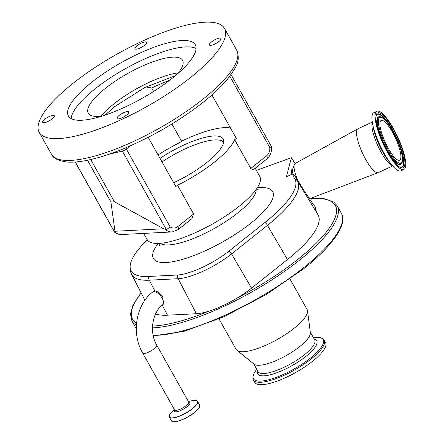 <?xml version="1.0" encoding="UTF-8"?>
<svg xmlns="http://www.w3.org/2000/svg" width="444" height="444" viewBox="0 0 444 444"><rect width="100%" height="100%" fill="white"/><g stroke="black" fill="none" stroke-linecap="round" stroke-linejoin="round"><path stroke-width="0.67" d="M163.298 304.245L162.92 297.552C160.462 293.39 157.764 291.164 154.834 290.87L152.631 292.085A8.081 3.852 -128.5 0 1 153.874 291.653A8.081 3.852 -128.5 0 1 162.138 298.179A8.081 3.852 -128.5 0 1 162.698 304.723L163.298 304.245M295.443 176.496A287.795 81.74 -29.3 0 0 297.613 181.352L318.065 214.874A286.363 81.33 -29.3 0 1 315.112 206.81C309.49 199.134 302.936 189.027 295.443 176.496L292.59 173.926A289.061 82.096 -29.3 0 0 294.822 178.965A93.878 26.662 150.7 0 1 265.062 222.389L229.182 250.977A41.719 11.849 150.7 0 1 202.114 267.488A41.719 11.849 150.7 0 1 177.361 275.014L148.457 276.479A93.878 26.662 150.7 0 1 130.308 264.685A93.878 26.662 150.7 0 1 147.253 239.771M318.065 214.874A96.581 27.428 150.7 0 1 287.451 259.54L251.57 288.128A44.417 12.615 150.7 0 1 237.435 297.885L236.097 298.684A44.417 12.615 150.7 0 1 222.755 305.711A44.417 12.615 150.7 0 1 209.895 310.839L208.663 311.233A44.417 12.615 150.7 0 1 196.398 313.725L167.493 315.19A96.581 27.428 150.7 0 1 155.567 313.975M223.571 142.485A49.617 14.091 -29.3 0 0 219.78 140.249A49.617 14.091 -29.3 0 0 185.187 148.857A49.617 14.091 -29.3 0 0 162.01 161.916M223.682 141.492A50.888 14.452 -29.3 0 0 221.384 140.626L219.78 140.249M256.776 369.297A39.977 11.355 -29.3 0 0 253.319 375.125L252.869 378.238A40.648 11.544 -29.3 0 0 253.319 379.903L254.651 382.284A40.648 11.544 -29.3 0 0 312.62 361.244A40.648 11.544 -29.3 0 0 325.546 342.502L324.209 340.115A40.648 11.544 -29.3 0 0 323.021 338.872L320.135 337.629A39.977 11.355 -29.3 0 0 313.359 337.545M253.319 379.903A40.648 11.544 -29.3 0 0 311.283 358.857A40.648 11.544 -29.3 0 0 324.209 340.115M253.319 375.125A39.977 11.355 -29.3 0 0 271.012 379.121A39.977 11.355 -29.3 0 0 310.461 358.08A39.977 11.355 -29.3 0 0 320.135 337.629M218.986 318.859L236.091 349.339A40.709 11.561 -29.3 0 0 236.963 350.349L254.146 364.185A32.44 9.213 -29.3 0 0 299.717 346.581A32.44 9.213 -29.3 0 0 310.362 332.634L307.509 310.761A40.709 11.561 -29.3 0 0 307.098 309.49L289.993 279.015M236.963 350.349A40.709 11.561 -29.3 0 0 294.15 328.26A40.709 11.561 -29.3 0 0 307.509 310.761M237.435 297.885A116.234 33.011 -29.3 0 0 298.324 259.002A116.234 33.011 -29.3 0 0 311.25 198.801L311.444 198.041M91.531 82.44A72.772 20.668 -29.3 0 0 68.382 115.995A72.772 20.668 -29.3 0 0 172.161 78.322A72.772 20.668 -29.3 0 0 195.305 44.766A72.772 20.668 -29.3 0 0 91.531 82.44M196.093 48.524A72.772 20.668 -29.3 0 0 95.11 88.822A72.772 20.668 -29.3 0 0 71.173 118.626M190.698 77.378A106.233 30.17 -29.3 0 0 224.486 28.394A106.233 30.17 -29.3 0 0 72.994 83.383A106.233 30.17 -29.3 0 0 39.205 132.368A106.233 30.17 -29.3 0 0 190.698 77.378M102.775 115.878A54.068 15.357 150.7 0 1 88.273 113.226A54.068 15.357 150.7 0 1 105.472 88.295A54.068 15.357 150.7 0 1 182.578 60.301A54.068 15.357 150.7 0 1 177.289 74.065M211.488 41.908A6.677 1.898 -29.3 0 0 209.363 44.983A6.677 1.898 -29.3 0 0 218.886 41.525A6.677 1.898 -29.3 0 0 221.012 38.45A6.677 1.898 -29.3 0 0 211.488 41.908M119.17 115.44A6.677 1.898 -29.3 0 0 117.05 118.52A6.677 1.898 -29.3 0 0 126.573 115.063A6.677 1.898 -29.3 0 0 128.699 111.982A6.677 1.898 -29.3 0 0 119.17 115.44M44.8 119.236A6.677 1.898 -29.3 0 0 42.674 122.316A6.677 1.898 -29.3 0 0 52.203 118.859A6.677 1.898 -29.3 0 0 54.323 115.779A6.677 1.898 -29.3 0 0 44.8 119.236M137.118 45.704A6.677 1.898 -29.3 0 0 134.993 48.779A6.677 1.898 -29.3 0 0 144.516 45.327A6.677 1.898 -29.3 0 0 146.642 42.247A6.677 1.898 -29.3 0 0 137.118 45.704M143.678 233.4L147.175 239.632A64.563 18.337 -29.3 0 0 239.249 206.21A64.563 18.337 -29.3 0 0 259.784 176.44L255.189 168.243M230.48 127.983A66.156 18.787 -29.3 0 0 181.563 141.198L179.892 142.53A64.563 18.337 -29.3 0 0 158.075 154.906M231.047 74.553L271.367 146.42C272.028 151.554 270.524 155.727 266.872 158.941L253.03 169.969L250.777 168.459L266.605 155.844A8.908 7.409 87.1 0 0 269.791 147.513L229.798 76.251M125.652 147.858L170.13 226.901A8.908 7.409 87.1 0 0 177.805 226.579L193.639 213.969L177.522 185.248A64.563 18.337 -29.3 0 0 214.474 162.06A64.563 18.337 -29.3 0 0 234.66 139.738L250.777 168.459M173.671 182.7A50.932 14.463 -29.3 0 0 206.926 162.448A50.932 14.463 -29.3 0 0 223.127 138.961A50.932 14.463 -29.3 0 0 160.029 158.386M380.114 122A21.945 5.517 -114.9 0 1 381.174 120.441A21.945 5.517 -114.9 0 1 393.989 135.098A21.945 5.517 -114.9 0 1 400.71 158.702A21.945 5.517 -114.9 0 1 399.644 160.256A21.945 5.517 -114.9 0 1 386.829 145.599A21.945 5.517 -114.9 0 1 380.114 122M291.825 174.281A15.268 3.841 -114.9 0 1 291.653 170.08A15.268 3.841 -114.9 0 1 292.313 169.031L292.979 168.653M292.979 174.131A15.374 3.863 -114.9 0 1 292.718 169.469A15.374 3.863 -114.9 0 1 292.774 169.281L294.3 164.619A19.081 4.795 -114.9 0 1 295.082 163.542L357.797 128.838A24.17 6.077 -114.9 0 1 357.897 128.788L372.305 122.1M392.651 165.956L378.244 172.644A24.17 6.077 -114.9 0 1 378.144 172.683L311.139 198.157A19.081 4.795 -114.9 0 1 309.812 198.057A19.081 4.795 -114.9 0 1 308.391 197.175M297.641 180.114A19.081 4.795 -114.9 0 1 294.233 164.857A19.081 4.795 -114.9 0 1 294.3 164.619M378.144 172.683A24.17 6.077 -114.9 0 1 364.03 156.305A24.17 6.077 -114.9 0 1 356.726 130.503A24.17 6.077 -114.9 0 1 357.797 128.838M403.901 169.43L400.777 170.885A32.062 8.059 -114.9 0 1 391.519 164.596A32.062 8.059 -114.9 0 1 372.61 123.848A32.062 8.059 -114.9 0 1 372.239 114.996A32.062 8.059 -114.9 0 1 373.793 112.721L376.917 111.266A32.062 8.059 -114.9 0 1 395.637 132.678A32.062 8.059 -114.9 0 1 405.455 167.155A32.062 8.059 -114.9 0 1 403.901 169.43A32.062 8.059 -114.9 0 1 385.181 148.019A32.062 8.059 -114.9 0 1 375.369 113.542A32.062 8.059 -114.9 0 1 376.917 111.266M193.639 213.969L191.913 218.648L178.072 229.676A3.818 1.82 51.5 0 0 177.805 226.579M211.943 94.955L236.33 138.406L234.66 139.738M177.522 185.248L175.852 186.58L148.202 137.313M181.563 141.198L171.917 124.009M153.635 91.436L151.715 88.012L145.887 86.935M75.18 162.016L114.635 232.24L115.002 232.184L114.979 231.257L110.922 201.987L114.447 201.804L163.697 228.771L166.411 229.687L121.501 149.567M271.145 146.259C271.661 146.448 271.212 146.87 269.791 147.513M170.13 226.901L166.411 229.687M87.501 160.251L110.922 201.987M90.731 159.546L114.447 201.804M141.164 292.957A116.234 33.011 -29.3 0 0 136.558 323.11M152.531 326.018A116.234 33.011 -29.3 0 0 208.663 311.233M311.25 198.801L310.761 200.705M292.59 173.926L286.441 176.779L291.342 157.742L295.105 163.525M256.377 170.363L291.342 157.742M174.642 409.995L174.559 409.879A8.081 2.292 -29.3 0 0 176.052 410.35A8.081 2.292 -29.3 0 0 186.08 405.694A8.081 2.292 -29.3 0 0 188.65 401.97L156.721 345.071A8.081 2.292 150.7 0 1 152.57 349.944A8.081 2.292 150.7 0 1 144.117 353.452A8.081 2.292 150.7 0 1 142.629 352.98C131.263 333.605 135.692 305.017 152.631 292.085M194.483 412.526A15.99 4.54 -29.3 0 0 199.595 406.61M194.455 412.415A16.156 4.59 -29.3 0 0 199.595 404.967C200.299 406.687 198.59 409.213 194.466 412.548C186.541 419.036 172.722 424.148 171.412 420.779A16.156 4.59 -29.3 0 0 194.455 412.415M169.22 416.039A16.156 4.59 -29.3 0 0 169.369 417.132A16.156 4.59 -29.3 0 0 192.407 408.769A16.156 4.59 -29.3 0 0 197.547 401.315A16.156 4.59 -29.3 0 0 196.692 400.621M174.398 409.59L173.438 410.423A16.051 4.557 -29.3 0 0 172.805 417.854A16.051 4.557 -29.3 0 0 192.274 408.641A16.051 4.557 -29.3 0 0 189.699 401.293C193.984 399.944 196.598 399.955 197.547 401.315L199.595 404.967M174.597 409.94A8.913 2.531 -29.3 0 0 177.811 411.505A8.913 2.531 -29.3 0 0 187.107 406.671A8.913 2.531 -29.3 0 0 188.683 402.036M158.197 243.44A68.382 19.419 -29.3 0 0 206.571 250.177A68.382 19.419 -29.3 0 0 267.011 207.759A68.382 19.419 -29.3 0 0 257.292 187.829M160.112 243.334A55.661 15.806 -29.3 0 0 201.804 234.865A55.661 15.806 -29.3 0 0 256.21 189.41M294.822 178.965A6.36 6.099 -30.6 0 1 297.613 181.352A95.149 27.023 150.7 0 1 267.454 225.358L231.568 253.946A42.99 12.21 150.7 0 1 203.679 270.957A42.99 12.21 150.7 0 1 178.177 278.715L196.398 313.725M177.361 275.014A6.36 5.295 87.1 0 0 178.177 278.715L149.273 280.181L154.834 290.87M229.182 250.977A6.36 3.03 51.5 0 1 231.568 253.946L251.57 288.128M257.659 370.868A33.783 9.596 -29.3 0 0 272.733 374.12A33.783 9.596 -29.3 0 0 305.971 356.366A33.783 9.596 -29.3 0 0 314.241 339.116M253.707 363.83L258.069 371.6A32.44 9.213 -29.3 0 0 304.334 354.806A32.44 9.213 -29.3 0 0 314.652 339.849L310.289 332.079M153.152 335.331A117.682 33.422 -29.3 0 0 303.896 267.471A117.682 33.422 -29.3 0 0 341.331 213.209A117.682 33.422 -29.3 0 0 341.281 213.126C343.49 217.205 343.24 222.25 340.531 228.272C338.705 232.384 335.858 236.846 331.99 241.664C325.186 250.1 315.851 259.052 303.99 268.515L266.123 294.583L223.715 316.788L183.899 331.379L153.269 335.886M152.459 327.861A117.682 33.422 -29.3 0 0 299.722 260.023A117.682 33.422 -29.3 0 0 337.196 205.844A117.682 33.422 -29.3 0 0 337.151 205.761L341.331 213.209M236.724 50.2C241.131 61.944 235.359 68.021 227.6 79.038C221.506 86.419 213.375 94.167 203.197 102.275C179.076 121.151 152.242 136.758 122.683 149.084C113.325 152.903 104.545 155.922 96.337 158.142C84.282 161.411 74.281 162.687 66.334 161.971C57.698 160.512 52.736 157.914 51.443 154.179A106.233 30.17 -29.3 0 0 202.936 99.184A106.233 30.17 -29.3 0 0 236.724 50.2L224.486 28.394M101.204 116.112A54.068 15.357 150.7 0 1 114.125 103.718A54.068 15.357 150.7 0 1 178.305 72.844M402.231 161.416A25.191 6.333 -114.9 0 1 388.028 149.606A25.191 6.333 -114.9 0 1 378.588 119.286A25.191 6.333 -114.9 0 1 392.79 131.097A25.191 6.333 -114.9 0 1 402.231 161.416M379.565 116.739C381.091 116.284 383.721 118.309 387.457 122.816L391.275 128.433L399.195 144.899C402.036 152.653 403.074 158.38 402.32 162.082L401.432 163.875A26.129 6.571 -114.9 0 1 386.236 148.091A26.129 6.571 -114.9 0 1 377.594 118.753A26.129 6.571 -114.9 0 1 379.565 116.739L379.082 116.755A26.324 6.616 -114.9 0 0 377.1 118.787A26.324 6.616 -114.9 0 0 379.082 132.462M401.432 163.875L401.11 164.236A26.324 6.616 -114.9 0 1 389.116 154.096M376.728 114.657A29.143 7.326 -114.9 0 1 390.687 127.478M400.416 148.451A29.143 7.326 -114.9 0 1 403.124 165.162A29.143 7.326 -114.9 0 1 401.193 167.388M376.862 114.48A29.337 7.376 -114.9 0 1 393.922 132.207A29.337 7.376 -114.9 0 1 403.624 165.135A29.337 7.376 -114.9 0 1 401.415 167.399C394.505 169.314 372.272 124.714 376.296 115.701L376.862 114.48M404.617 165.668A30.275 7.609 -114.9 0 1 387.545 151.471A30.275 7.609 -114.9 0 1 376.201 115.035A30.275 7.609 -114.9 0 1 393.273 129.226A30.275 7.609 -114.9 0 1 404.617 165.668M392.28 165.523A24.17 6.077 -114.9 0 1 378.427 147.025A24.17 6.077 -114.9 0 1 372.166 123.338A24.17 6.077 -114.9 0 1 372.399 122.666M391.519 164.596L388.561 160.911A25.513 6.416 -114.9 0 1 373.515 128.488L372.61 123.848M266.872 158.941A3.818 1.82 -128.5 0 0 266.605 155.844M130.419 145.799L126.407 148.995A3.818 1.082 150.7 0 1 122.305 151.093L108.908 154.273M115.002 232.184A12.721 10.584 87.1 0 0 121.628 234.526L172.161 231.946A12.721 10.584 -92.9 0 1 165.54 229.604M114.979 231.257L163.697 228.771M75.319 162.01L114.78 232.323M169.48 80.414A66.156 18.787 -29.3 0 0 151.715 88.012M136.075 328.388A117.682 33.422 -29.3 0 0 136.302 328.771L136.031 328.31A117.682 33.422 -29.3 0 0 136.075 328.388L131.896 320.945A117.682 33.422 -29.3 0 0 131.946 321.029A117.682 33.422 -29.3 0 0 136.391 325.186M265.062 222.389A6.36 3.03 51.5 0 1 267.454 225.358L287.451 259.54M162.243 305.1L167.493 315.19M148.457 276.479A6.36 5.295 -92.9 0 0 149.273 280.181A95.149 27.023 150.7 0 1 131.607 274.381L144.927 300.272M172.816 421.634A15.99 4.54 -29.3 0 0 194.444 412.559M188.489 401.687L189.699 401.293M159.341 245.443L159.218 243.395M337.196 205.844L333.638 201.953L323.876 198.59L311.316 198.54M175.474 75.613L144.811 87.479L114.391 106.81L105.045 115.14M308.669 197.591L309.812 198.057M121.628 234.526C119.053 234.621 116.722 233.86 114.635 232.24M172.161 231.946L178.072 229.676M51.443 154.179L39.205 132.368M141.042 292.729L132.75 305.75L130.475 314.119L131.946 321.029M130.308 264.685C129.687 268.043 130.12 271.273 131.607 274.381M256.726 188.678L258.408 189.854M156.721 345.071C148.995 332.306 152.386 312.188 162.698 304.723M142.629 352.98L174.559 409.879M171.412 420.779L169.369 417.132C168.698 415.612 170.052 413.375 173.438 410.423"/></g></svg>
